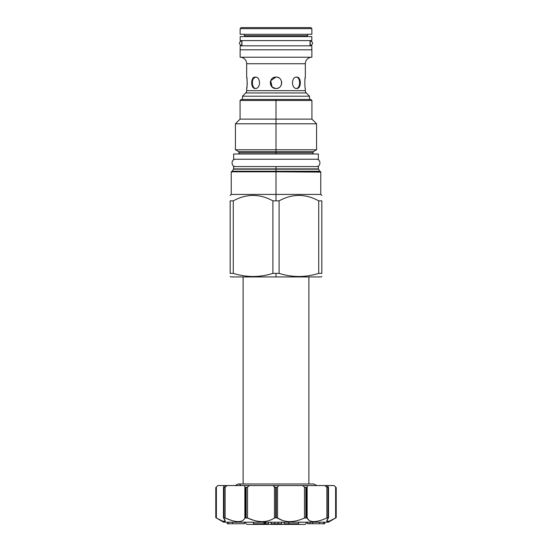 <?xml version="1.0" encoding="UTF-8"?>
<svg xmlns="http://www.w3.org/2000/svg" width="552" height="552" viewBox="0 0 552 552"><rect width="100%" height="100%" fill="white"/><g stroke="black" fill="none" stroke-linecap="round" stroke-linejoin="round"><path stroke-width="0.83" d="M241.183 27.6L310.817 27.6L311.866 28.649L310.817 27.6L311.866 28.649L310.817 27.6L241.183 27.6L240.134 28.649L241.183 27.6L240.134 28.649L311.866 28.649L311.866 34.3L240.134 34.3L311.866 34.3L240.134 34.3L311.866 34.3L311.866 28.649L311.866 34.3L311.866 28.649L240.134 28.649L241.183 27.6M240.134 57.235L311.866 57.235L311.866 49.804L311.866 57.235L311.866 49.804L311.866 57.235L240.134 57.235L240.134 49.804L311.866 49.804L240.134 49.804L240.134 57.235M240.182 49.804L240.182 45.823L311.818 45.823L311.818 49.804L311.818 45.823L311.818 49.804L311.818 45.823L240.182 45.823L240.182 49.804M246.675 77.08L246.675 63.728L246.675 77.08C247.289 76.735 247.289 88.844 246.675 88.492L246.675 90.659L246.675 88.492C247.289 88.844 247.289 76.735 246.675 77.08L246.675 77.08M305.325 77.08L305.325 63.728L246.675 63.728L305.325 63.728L305.325 77.08L305.325 63.728A6.493 6.493 0 0 1 311.818 57.235A6.493 6.493 0 0 0 305.325 63.728L305.325 77.08C304.711 76.735 304.711 88.844 305.325 88.492C304.711 88.844 304.711 76.735 305.325 77.08M305.021 78.929L305.304 77.176M305.208 77.722L305.132 78.136M305.325 88.492L305.325 90.659A3.243 3.243 0 0 0 306.27 92.957L309.513 96.193L306.27 92.957A3.243 3.243 0 0 1 305.325 90.659L246.675 90.659A3.243 3.243 0 0 1 245.73 92.957L242.487 96.193L245.73 92.957L306.27 92.957L309.513 96.193L242.487 96.193L245.73 92.957L306.27 92.957L309.513 96.193L242.487 96.193L242.487 99.436L242.487 96.193L242.487 99.436L242.487 96.193L309.513 96.193L309.513 99.436L309.513 96.193L309.513 99.436L309.513 96.193L242.487 96.193L245.73 92.957A3.243 3.243 0 0 0 246.675 90.659L305.325 90.659L305.284 88.306M246.689 88.458L247.089 85.726L246.689 88.458M247.165 84.898L247.241 82.883L247.165 84.898M247.089 79.874L246.875 78.211M246.716 77.294L247.11 80.026M296.734 77.08C301.509 76.735 301.509 88.844 296.734 88.492C291.097 88.844 291.097 76.735 296.734 77.08C301.509 76.735 301.509 88.844 296.734 88.492C291.097 88.844 291.097 76.735 296.734 77.08M272.081 86.933L270.701 80.668L276 77.08L277.049 77.176L276 77.08C283.362 76.735 283.362 88.844 276 88.492C268.638 88.844 268.638 76.735 276 77.08C283.362 76.735 283.362 88.844 276 88.492L277.049 88.396L276.014 88.492C268.638 88.844 268.638 76.735 276 77.08L274.951 77.176M255.265 77.08C260.903 76.735 260.903 88.844 255.265 88.492C250.491 88.844 250.491 76.735 255.265 77.08C260.903 76.735 260.903 88.844 255.265 88.492C250.491 88.844 250.491 76.735 255.265 77.08M244.529 36.604L244.529 35.666A1.359 1.359 0 0 0 243.17 34.3A1.359 1.359 0 0 1 244.529 35.666L307.471 35.666A1.359 1.359 0 0 1 308.83 34.3A1.359 1.359 0 0 0 307.471 35.666L307.471 36.604L307.471 35.666L307.471 36.604L307.471 35.666L244.529 35.666L244.529 36.604M240.134 28.649L240.134 34.3L240.134 28.649M277.987 88.141L278.988 87.651L277.987 88.141M280.202 86.65L280.602 86.167L280.202 86.65M281.037 85.47L281.299 84.904L281.037 85.47M281.589 83.959L281.692 83.193L281.589 83.959M281.692 82.379L281.589 81.62L281.692 82.379M278.988 77.922L277.987 77.439L278.988 77.922M274.013 77.439L273.012 77.922M273.012 87.651L274.013 88.141L273.012 87.651M274.951 88.396L276 88.492L274.951 88.396M298.666 78.729L299.274 80.116L298.666 78.729M299.281 80.137L299.384 80.502L299.281 80.137M299.584 81.613L299.639 82.186L299.584 81.613M298.77 86.671L298.08 87.602L298.77 86.671M296.031 88.492C300.792 88.844 300.792 76.735 296.031 77.08C300.792 76.735 300.792 88.844 296.031 88.492M255.969 77.08C251.208 76.728 251.208 88.851 255.969 88.492C251.208 88.851 251.208 76.728 255.969 77.08M240.182 57.235A6.493 6.493 0 0 1 246.675 63.728A6.493 6.493 0 0 0 240.182 57.235M254.32 87.954L253.92 87.602L254.32 87.954M253.444 87.023L252.63 85.118L253.444 87.023M252.423 84.014L252.367 82.103L252.423 84.014M252.588 80.606L252.726 80.116L252.588 80.606M253.327 78.736L255.362 77.149L253.327 78.736M312.708 154.001L313.384 151.614L276 151.614L313.384 151.614L316.579 149.771L316.579 123.786L311.921 119.128L311.921 100.485L310.873 99.436L276 99.436L310.873 99.436L276 99.436L276 100.485L240.079 100.485L241.127 99.436L276 99.436L276 100.485L240.079 100.485L240.079 119.128L276 119.128L276 100.485L276 119.128L276 100.485L311.921 100.485L276 100.485L276 119.128L311.921 119.128L276 119.128L276 123.786L276 119.128L276 123.786L276 119.128L240.079 119.128L235.421 123.786L316.579 123.786L276 123.786L276 149.771L276 123.786L276 149.771L276 123.786L235.421 123.786L235.421 149.771L276 149.771L276 151.614L276 149.771L316.579 149.771L276 149.771L276 151.614L276 149.771L235.421 149.771L238.616 151.614L239.292 154.001M312.86 276.945L276 276.945L276 273.378L272.902 273.378C259.695 277.511 246.489 277.511 233.282 273.378L230.184 273.378C230.184 277.511 230.184 277.511 230.184 273.378L230.184 200.859L233.282 200.859L233.282 273.378L230.184 273.378L230.184 200.859C230.184 193.642 230.184 193.642 230.184 200.859C230.184 193.642 230.184 193.642 230.184 200.859L233.282 200.859L233.282 273.378C246.489 277.511 259.695 277.511 272.902 273.378L272.902 200.859C259.695 193.642 246.489 193.642 233.282 200.859C246.489 193.642 259.695 193.642 272.902 200.859L276 200.859L276 171.803L320.457 172.114L320.457 171.486L231.543 171.486L231.543 172.114M276 171.486L320.457 171.486L231.543 171.486L320.125 171.486L231.543 171.486L320.767 171.803L320.767 194.421L276 194.421L276 171.803L231.233 171.803L276 171.803L276 169.16L233.517 169.16L276 169.16L276 171.224L276 169.16L318.483 169.16L276 169.16L276 171.224L232.323 171.224L233.586 168.898L276 168.898L276 166.566L318.414 166.566L233.586 166.566L318.414 166.566L318.414 168.898L276 168.898L276 166.566L276 168.898L276 166.566L233.586 166.566L233.586 168.898L318.414 168.898L319.677 171.224L232.323 171.224L319.677 171.224L276 171.486M276 154.001L276 152.794L239.292 152.794L312.708 152.794L276 152.794L276 154.001M276 151.614L238.616 151.614L276 151.614L276 152.794L276 151.614M321.816 276.49L321.029 276.945L276 276.945L276 273.378L279.098 273.378L272.902 273.378L272.902 200.859L279.098 200.859L279.098 273.378C292.305 277.511 305.511 277.511 318.718 273.378C305.511 277.511 292.305 277.511 279.098 273.378L279.098 200.859C292.305 193.642 305.511 193.642 318.718 200.859L318.718 273.378L321.816 273.378L318.718 273.378L318.718 200.859L321.816 200.859L321.816 273.378C321.816 277.511 321.816 277.511 321.816 273.378L321.816 200.859C321.816 193.642 321.816 193.642 321.816 200.859C321.816 193.642 321.816 193.642 321.816 200.859L318.718 200.859C305.511 193.642 292.305 193.642 279.098 200.859L276 200.859L276 194.421L320.767 194.421L321.816 195.47M276 200.859L276 194.421L231.233 194.421L276 194.421L276 200.859M276 276.945L276 274.744L276 276.945L230.971 276.945L230.184 276.49M276 99.436L276 100.485L276 99.436M276 274.744L276 273.695L276 274.744M307.312 522.199L305.111 524.4L246.889 524.4L244.688 522.199L246.889 524.4L244.688 522.199L246.889 524.4L305.111 524.4L307.312 522.199M223.636 522.199L328.364 522.199L336.216 517.666L328.364 522.199L336.216 517.666L328.364 522.199L223.636 522.199L215.784 517.666L223.636 522.199L215.784 517.666L215.784 487.644L217.95 485.546L216.377 487.071L217.95 485.546L227.182 485.546L225.126 487.071L225.126 517.997L223.601 517.997C227.148 522.806 224.74 522.806 216.377 517.997L215.784 517.666L215.784 487.644L216.377 487.071L216.377 517.997L215.784 517.666L223.636 522.199M336.216 517.666L336.216 487.644L335.623 487.071L335.623 517.997L335.623 487.071L334.05 485.546L336.216 487.644L336.216 517.666L335.623 517.997C327.26 522.806 324.852 522.806 328.399 517.997L326.874 517.997C315.93 522.806 309.355 522.806 307.133 517.997L309.168 520.501L307.133 517.997L304.49 517.997C293.905 522.806 284.915 522.806 277.525 517.997L282.583 520.495L276.304 517.666L277.525 517.997L277.525 487.071L278.905 485.546L277.525 487.071L275.696 487.644L275.696 517.666L274.475 517.997C267.078 522.806 258.094 522.806 247.51 517.997L254.293 520.508L247.51 517.997L244.867 517.997C242.645 522.806 236.063 522.806 225.126 517.997L224.008 517.666L224.008 487.644L225.126 487.071L225.126 517.997C236.063 522.806 242.645 522.806 244.867 517.997L244.867 487.071L244.46 485.546L249.49 485.546L247.51 487.071L247.51 517.997L246.157 517.666L246.157 487.644L247.51 487.071L247.51 517.997C258.094 522.806 267.078 522.806 274.475 517.997L274.475 508.909L274.475 517.997L276.304 517.666L276.304 487.644L275.696 487.644L275.696 517.666L277.525 517.997L276.304 517.666L276.304 487.644L277.525 487.071L277.525 517.997C284.915 522.806 293.905 522.806 304.49 517.997L304.49 508.909L304.49 517.997L302.993 518.673L304.49 517.997L304.49 487.071L302.51 485.546L307.54 485.546L307.133 487.071L307.133 517.997L306.374 517.666L306.374 487.644L307.133 487.071L307.133 517.997C309.355 522.806 315.93 522.806 326.874 517.997L326.874 487.071L324.817 485.546L327.722 485.546L328.302 487.644L327.722 485.546L334.05 485.546L335.623 487.071L334.119 485.546L336.216 487.644L336.216 517.666L328.978 521.302L326.784 520.936L328.399 517.997L328.302 487.644L327.991 517.666L326.874 517.997L326.874 487.071L327.991 487.644L327.991 517.666L328.302 487.644L324.817 485.546L307.54 485.546L307.133 487.071L305.842 487.644L305.842 517.666L304.49 517.997L304.49 487.071L305.842 487.644L305.842 517.666L306.374 517.666L306.374 487.644L304.49 487.071L302.51 485.546L249.49 485.546L247.51 487.071L245.626 487.644L245.626 517.666L244.867 517.997L244.867 487.071L245.626 487.644L245.626 517.666L246.157 517.666L246.157 487.644L244.867 487.071L244.46 485.546L227.182 485.546L223.698 487.644L223.601 517.997L225.216 520.936L223.022 521.302L216.377 517.997L216.377 487.071L217.881 485.546L215.784 487.644L215.784 517.666M225.216 518.038L231.723 520.495L225.216 518.038M233.165 520.888L234.538 521.198L233.165 520.888M255.859 520.888L257.48 521.198L255.859 520.888M273.433 518.673L274.475 517.997L274.475 487.071L273.095 485.546L224.278 485.546L223.601 487.071L223.601 517.997M283.956 520.888L285.363 521.198L283.956 520.888M309.92 520.888L311.673 521.419L309.92 520.888M312.68 521.55L313.764 521.599L312.68 521.55M317.462 521.198L318.835 520.888L317.462 521.198M320.277 520.495L321.685 520.046L320.277 520.495M325.68 518.514L326.784 518.038L325.68 518.514M312.715 523.772L307.609 523.772L307.609 522.199L307.609 523.772L307.657 522.199L307.657 523.772L310.058 523.772L310.058 522.199L310.058 523.772L319.573 523.772L312.715 523.772L312.715 522.199L312.715 523.772M323.569 523.772L319.573 523.772L319.573 522.199L319.573 523.772L323.569 523.772L323.569 522.199L323.569 523.772L324.79 523.772L323.569 523.772M327.722 485.546L273.095 485.546L275.696 487.644L274.475 487.071L274.475 517.997M223.601 487.071L224.278 485.546M324.79 522.199L324.79 523.772L324.79 522.199M227.307 522.199L227.272 523.772L227.272 522.199L227.272 523.772L228.7 523.772L227.307 523.772L227.307 522.199M227.238 522.199L227.21 523.772L227.238 522.199M244.391 522.199L244.391 523.772L228.7 523.772L228.7 522.199L228.7 523.772L232.516 523.772L232.516 522.199L232.516 523.772L244.391 523.772L244.391 522.199M265.567 523.772L265.567 522.199L265.567 523.772L268.472 523.772L268.472 522.199L268.472 523.772L253.43 523.772L253.43 522.199L253.43 523.772L263.946 523.772L263.946 522.199L263.946 523.772L264.856 523.772L264.856 522.199L264.856 523.772M271.087 522.199L271.087 523.772L271.087 522.199M281.692 522.199L281.692 523.772L271.087 523.772L271.204 522.199L271.204 523.772L274.648 523.772L274.648 522.199L274.648 523.772L278.063 523.772L278.063 522.199L278.063 523.772L278.16 522.199L278.16 523.772L281.692 523.772L281.692 522.199M284.163 522.199L284.163 523.772L284.163 522.199M298.66 522.199L298.66 523.772L284.163 523.772L288.786 523.772L288.786 522.199L288.786 523.772L298.66 523.772L298.66 522.199M235.628 159.238C230.902 159.01 230.902 166.794 235.628 166.566C230.902 166.794 230.902 159.01 235.628 159.238M316.372 159.238C321.098 159.01 321.098 166.794 316.372 166.566C321.098 166.794 321.098 159.01 316.372 159.238M233.641 159.238L318.359 159.238L318.359 154.001L318.359 159.238L233.641 159.238L233.641 154.001L318.359 154.001L318.359 159.238L318.359 154.001L233.641 154.001L233.641 159.238M241.045 485.546L239.665 484.359L241.045 485.546M238.381 483.994L235.028 485.546L238.381 483.994M316.972 485.546L313.619 483.994L316.972 485.546M310.024 45.823L310.065 40.586L241.962 40.586C238.588 42.331 238.588 44.077 241.962 45.823L241.935 40.586C238.588 42.331 238.588 44.077 241.962 45.823L310.038 45.823C313.398 44.112 313.398 42.366 310.038 40.586C313.412 42.331 313.412 44.077 310.038 45.823L310.024 45.823M241.804 40.593L241.804 45.816M310.196 45.816L310.196 40.593M240.182 40.586L311.818 40.586L311.818 36.604L311.818 40.586L240.182 40.586L240.182 36.604L311.818 36.604L311.818 40.586L311.818 36.604L240.182 36.604L240.182 40.586M275.317 88.458L272.06 86.919L275.317 88.458M271.791 86.643L271.398 86.167L271.791 86.643M270.963 85.47L270.701 84.898L270.963 85.47M270.411 83.952L270.308 83.193L270.411 83.952M270.308 82.379L270.411 81.62L270.308 82.379M270.701 80.675L270.963 80.102L270.701 80.675M271.398 79.412L271.798 78.929L271.398 79.412M223.698 487.644L223.698 517.666M328.302 487.644L328.399 487.071M243.115 483.98L243.115 276.945L243.115 483.98L243.115 276.945L243.115 483.98L238.043 483.98L313.957 483.98L308.885 483.98L308.885 276.945L308.885 483.98M246.675 90.659L246.675 88.492L246.675 90.659M231.233 171.803L231.233 194.421L230.184 195.47M231.771 172.024L231.543 171.486L320.457 171.486L320.229 172.024L320.457 171.486M328.509 487.444L328.509 517.783M223.491 517.783L223.491 487.444"/></g></svg>
